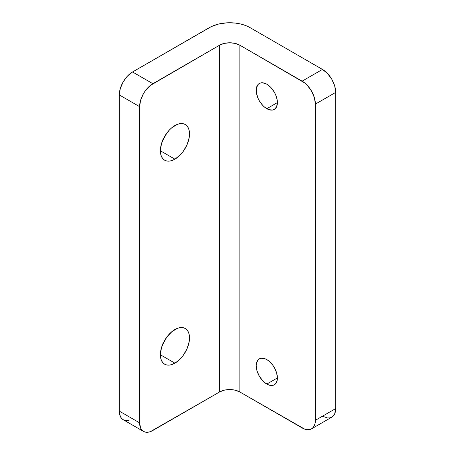 <?xml version="1.0" encoding="UTF-8"?>
<svg xmlns="http://www.w3.org/2000/svg" width="455" height="455" viewBox="0 0 455 455"><rect width="100%" height="100%" fill="white"/><g stroke="black" fill="none" stroke-linecap="round" stroke-linejoin="round"><path stroke-width="0.68" d="M266.806 384.083A14.992 8.656 60 0 1 257.012 370.87A14.992 8.656 60 0 1 259.31 358.858A14.992 8.656 60 0 1 266.806 359.604L264.736 358.642L260.92 358.261L259.31 358.858L257.991 359.95L256.41 363.448L256.205 365.723L257.012 370.87L259.31 376.166L262.751 380.807L264.736 382.649L268.877 385.038L272.693 385.419L274.302 384.822L275.622 383.73L277.203 380.232L277.408 377.963L266.806 384.083L277.408 377.963L276.6 372.81L274.302 367.515L272.693 365.064L268.877 361.031L266.806 359.604A14.992 8.656 60 0 1 276.6 372.81A14.992 8.656 60 0 1 274.302 384.822A14.992 8.656 60 0 1 266.806 384.083M266.806 108.694A14.992 8.656 60 0 1 257.012 95.482A14.992 8.656 60 0 1 259.31 83.475A14.992 8.656 60 0 1 266.806 84.215L262.751 82.804L260.92 82.878L259.31 83.475L257.991 84.567L256.41 88.065L256.41 92.843L257.991 98.166L259.31 100.782L262.751 105.418L264.736 107.266L268.877 109.655L272.693 110.03L274.302 109.439L276.6 106.794L277.408 102.574L266.806 108.694L277.408 102.574L277.203 100.066L275.622 94.742L274.302 92.126L270.861 87.491L266.806 84.215A14.992 8.656 60 0 1 276.6 97.427A14.992 8.656 60 0 1 274.302 109.439A14.992 8.656 60 0 1 266.806 108.694M163.049 139.497A20.611 11.898 120 0 0 166.524 133.474M174.942 159.182L160.37 150.764L160.649 153.887L161.48 156.565L162.827 158.698L164.636 160.2L166.849 161.019L169.368 161.121L172.098 160.501L174.942 159.182L180.521 154.677L183.041 151.669L187.062 144.707L189.24 137.382L189.24 130.818L188.41 128.139L187.062 126.007L185.248 124.499A20.611 11.898 -60 0 1 188.41 141.016A20.611 11.898 -60 0 1 174.942 159.182A20.611 11.898 -60 0 1 164.636 160.2A20.611 11.898 -60 0 1 161.48 143.683A20.611 11.898 -60 0 1 174.942 125.523A20.611 11.898 -60 0 1 185.248 124.499L183.041 123.686L180.521 123.584L177.786 124.204L172.098 127.485L169.368 130.022L164.636 136.403L161.48 143.683L160.37 150.764L174.942 159.182M163.049 343.491A20.611 11.898 120 0 0 166.524 337.462M174.942 363.17L160.37 354.758L160.649 357.88L161.48 360.553L162.827 362.686L164.636 364.193L166.849 365.007L169.368 365.109L172.098 364.489L177.786 361.207L180.521 358.671L183.041 355.662L187.062 348.695L189.24 341.369L189.24 334.806L188.41 332.127L187.062 329.994L185.248 328.493A20.611 11.898 -60 0 1 188.41 345.009A20.611 11.898 -60 0 1 174.942 363.17A20.611 11.898 -60 0 1 164.636 364.193A20.611 11.898 -60 0 1 161.48 347.677A20.611 11.898 -60 0 1 174.942 329.511A20.611 11.898 -60 0 1 185.248 328.493L183.041 327.674L180.521 327.572L177.786 328.191L172.098 331.479L166.849 337.024L164.636 340.391L161.48 347.677L160.37 354.758L174.942 363.17M322.453 416.206L327.526 417.969L329.818 417.878L331.826 417.138L333.47 415.768L334.698 413.828L335.705 408.556L335.705 92.376L334.698 85.938L331.826 79.318L327.526 73.517L322.453 69.427L250.023 27.607L245.672 25.548L240.701 24.013L235.315 23.069L226.891 22.83L218.713 24.013L211.484 26.515L132.547 71.975L127.474 76.065L123.174 81.866L120.302 88.486L119.295 94.924L139.611 106.652L140.618 100.214L143.49 93.593L145.498 90.534L150.275 85.489L219.549 45.204A14.367 8.292 180 0 1 239.865 45.204L304.725 82.941L307.21 85.244L311.51 91.046L314.382 97.666L315.389 104.104L335.705 92.376L335.705 408.556L315.389 420.289L315.389 104.104L315.133 423.127L314.382 425.561L313.154 427.501L311.51 428.866L309.502 429.611L307.21 429.702L304.725 429.133L239.865 391.983A14.367 8.292 0 0 0 219.549 391.983L150.275 431.687L147.79 432.25L145.498 432.159L143.49 431.414L141.846 430.049L140.618 428.11L139.611 422.837L119.295 411.11L120.302 416.382L121.531 418.321L123.174 419.686L125.182 420.431L127.474 420.522L129.959 419.954M209.391 27.607A28.733 16.59 180 0 1 250.023 27.607L322.453 69.427L302.137 81.155L322.453 69.427A18.74 10.818 -120 0 1 335.705 92.376L315.389 104.104A18.74 10.818 60 0 0 302.137 81.155L239.865 45.204L239.865 391.983L239.865 45.204L235.207 43.407L229.707 42.776L224.213 43.407L219.549 45.204L219.549 391.983L219.549 45.204L152.863 83.703L132.547 71.975L152.863 83.703A18.74 10.818 -60 0 0 139.611 106.652L139.611 422.837L139.611 106.652L119.295 94.924L119.295 411.11L119.295 94.924A18.74 10.818 120 0 1 132.547 71.975L209.391 27.607M166.746 132.974L162.725 139.941M166.746 336.967L162.725 343.929M143.49 431.414L123.174 419.686A18.74 10.818 120 0 1 119.295 411.11L139.611 422.837A18.74 10.818 -60 0 0 143.49 431.414A18.74 10.818 -60 0 0 152.863 430.487L219.549 391.983L224.213 390.185L229.707 389.554L235.207 390.185L239.865 391.983L302.137 427.939A18.74 10.818 60 0 0 311.51 428.866A18.74 10.818 60 0 0 315.389 420.289L335.705 408.556A18.74 10.818 -120 0 1 331.826 417.138L311.51 428.866"/></g></svg>
